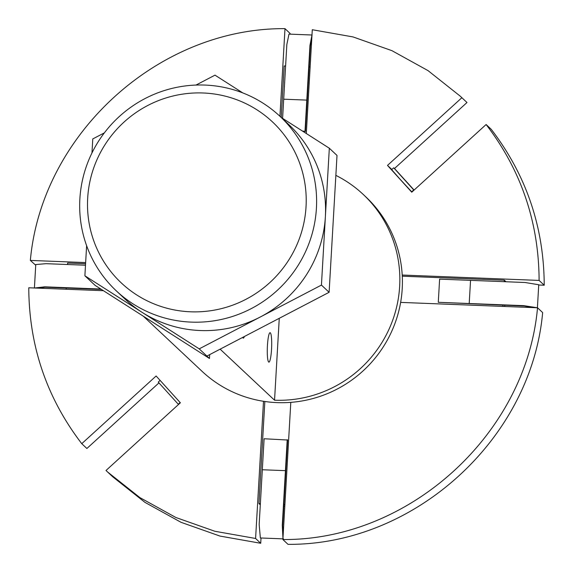 <?xml version="1.0" encoding="UTF-8"?>
<svg xmlns="http://www.w3.org/2000/svg" width="573" height="573" viewBox="0 0 573 573"><rect width="100%" height="100%" fill="white"/><g stroke="black" fill="none" stroke-linecap="round" stroke-linejoin="round"><path stroke-width="0.86" d="M283.126 535.461L282.661 525.72L287.603 440.021L264.11 438.753L259.168 524.453L260.357 537.968L283.47 538.871M287.223 439.663L282.281 525.362L282.962 538.262M414.043 190.114L394.725 168.756L414.1 190.064M393.701 167.796L391.66 169.658L400.011 179.163L411.686 191.797L413.727 189.935L393.701 167.796L413.727 189.935M100.819 289.036L44.701 286.829L34.638 288.004M37.374 288.112L45.088 287.188L101.4 289.401M34.43 287.71L35.762 264.554L46.041 263.673L85.492 265.22M460.255 96.185L466.995 102.517L460.255 96.185L428.01 70.608L391.946 50.675L353.032 36.93L312.285 29.724L306.297 133.509M310.136 66.977L309.119 66.934M285.605 66.01L284.187 65.952L281.221 117.479M279.939 116.29L284.989 28.65L290.11 33.456L290.074 34.151M284.989 28.65C158.556 27.719 41.657 134.111 30.348 260.421L35.719 265.235M85.642 262.592L30.348 260.421M67.571 264.518L67.65 263.036L85.578 263.745M66.21 288.018L66.146 289.243M255.594 538.47L260.715 543.276L219.968 536.07L181.054 522.325L144.99 502.392L112.745 476.815L107.624 472.009L139.869 497.586L175.925 517.519L214.846 531.264L255.594 538.47L263.501 401.293M103.441 290.704L28.772 287.775C29.051 345.949 46.714 397.92 81.76 443.681L156.128 375.995L180.373 402.79L106.005 470.483L107.624 472.009M81.76 443.681L86.881 448.487L158.9 382.936M261.023 537.99L260.715 543.276M260.3 504.834L258.953 503.574L260.371 503.624M283.886 504.548L284.903 504.591M283.793 506.16L284.81 506.195M258.953 503.574L264.841 401.494M282.89 539.544C409.323 540.475 526.222 434.083 537.531 307.773L542.652 312.579C531.343 438.889 414.444 545.281 288.011 544.35L282.89 539.544L290.798 402.361M400.634 302.394L537.531 307.773M504.276 281.687L504.362 280.204L506.009 281.751M502.85 306.412L502.922 305.187M504.806 305.259L504.734 306.483M504.362 280.204L402.275 276.193M539.107 280.419C538.828 222.245 521.165 170.274 486.119 124.513L491.24 129.319C526.286 175.08 543.949 227.051 544.228 285.225L539.107 280.419L402.21 275.04M538.727 285.01L544.228 285.225M466.995 102.517L394.41 168.584M391.846 169.479L387.498 165.404L461.874 97.711M486.119 124.513L411.751 192.199L387.498 165.404M302.372 131.002L305.395 131.461L310.337 45.761L311.819 37.839M311.977 35.039L309.957 45.403L305.015 131.102M282.589 118.353L286.844 44.493L288.985 34.108L312.099 35.01M302.952 131.367L305.395 131.461M537.402 307.909L538.742 284.752L525.133 282.503L439.613 279.144L438.281 302.3L524.18 306.025L534.623 307.658M537.359 307.765L523.801 305.66L438.281 302.3M335.864 175.374A119.635 117.436 133.2 0 1 363.239 194.448A119.635 117.436 133.2 0 1 390.02 326.982A119.635 117.436 133.2 0 1 274.546 400.212L220.132 349.165M143.286 316.174L202.076 371.34A119.635 117.436 -46.8 0 0 369.578 364.457A119.635 117.436 -46.8 0 0 365.803 196.854L363.239 194.448M281.171 117.451L329.325 148.228L337.01 155.433L329.117 292.294L206.896 356.069L209.46 358.476L209.682 354.623M209.46 358.476L95.132 285.397L84.883 275.785L86.623 245.688M196.002 85.062L214.997 75.149L242.816 92.926M329.325 148.228L321.439 285.082L329.117 292.294M321.439 285.082L199.218 348.864L206.896 356.069M91.967 152.948L92.776 138.924L104.336 132.893M199.218 348.864L84.883 275.785M87.683 198.1A110.431 108.404 -46.8 0 0 245.989 299.285A110.431 108.404 -46.8 0 0 256.912 109.794A110.431 108.404 -46.8 0 0 87.683 198.1M116.283 290.84L125.243 299.249A119.635 117.436 -46.8 0 0 142.047 312.321A119.635 117.436 -46.8 0 0 260.328 316.976A119.635 117.436 -46.8 0 0 325.378 216.658A119.635 117.436 -46.8 0 0 288.964 124.764L280.004 116.348A119.635 117.436 133.2 0 1 283.785 283.95A119.635 117.436 133.2 0 1 116.283 290.84A119.635 117.436 133.2 0 1 79.869 198.946A119.635 117.436 133.2 0 1 154.731 94.051A119.635 117.436 133.2 0 1 280.004 116.348M244.334 336.537A14.726 2.142 -87.7 0 1 243.303 338.106A14.726 2.142 -87.7 0 1 242.687 337.397M271.538 349.344A14.726 2.142 -87.7 0 1 268.909 362.136A14.726 2.142 -87.7 0 1 267.283 352.467A14.726 2.142 -87.7 0 1 268.529 336.222A14.726 2.142 -87.7 0 1 270.069 332.705A14.726 2.142 -87.7 0 1 271.538 349.344M274.546 400.212L279.266 318.309M160.118 380.4L158.248 382.105L178.275 404.244L180.144 402.54M285.433 470.655L262.327 469.753M99.294 288.978L99.344 288.09M283.692 99.193L306.799 100.103M470.548 280.362L469.208 303.518"/></g></svg>
